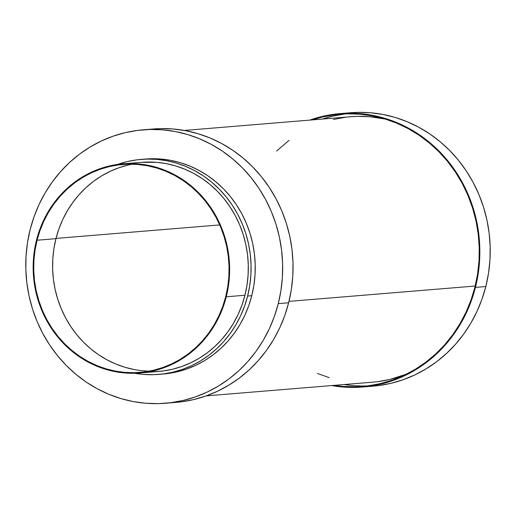 <?xml version="1.0" encoding="UTF-8"?>
<svg xmlns="http://www.w3.org/2000/svg" width="516" height="516" viewBox="0 0 516 516"><rect width="100%" height="100%" fill="white"/><g stroke="black" fill="none" stroke-linecap="round" stroke-linejoin="round"><path stroke-width="0.77" d="M350.364 112.759L357.73 112.372L370.333 112.752L382.859 114.449L395.179 117.448L407.176 121.718L418.734 127.22L429.744 133.896L440.103 141.687L449.707 150.517L458.46 160.295L466.283 170.938L473.101 182.335L478.848 194.377L483.466 206.948L486.917 219.932L489.155 233.193L490.168 246.616L489.948 260.07L488.491 273.416L485.814 286.535A137.172 128.4 -94.7 0 0 350.512 112.746L340.134 113.597A137.172 128.4 85.3 0 1 475.436 287.386L485.814 286.535L481.944 299.293L476.913 311.574L470.779 323.255L463.594 334.226L455.422 344.378L446.353 353.621L436.472 361.858L425.868 369.011L414.645 375.016L402.912 379.808L390.786 383.349L378.383 385.6L367.837 386.471M362.658 387.013A137.172 128.4 85.3 0 1 331.672 385.555L342.837 387.006L355.44 387.387L368.005 386.452L380.408 384.201L392.541 380.666L404.267 375.874L415.49 369.869L426.093 362.716L435.975 354.479L445.044 345.236L453.216 335.084L460.401 324.113L466.535 312.432L471.566 300.151L475.436 287.386A137.172 128.4 85.3 0 1 362.658 387.013L373.036 386.162A137.172 128.4 -94.7 0 0 485.814 286.535L475.436 287.386L478.113 274.273L479.57 260.922L479.79 247.474L478.777 234.051L476.539 220.784L473.088 207.8L468.47 195.229L462.723 183.186L455.905 171.789L448.082 161.153L439.329 151.369L429.725 142.545L419.366 134.753L408.356 128.078L396.798 122.576L384.801 118.306L372.481 115.307L359.955 113.604L347.352 113.223L334.787 114.159L322.384 116.41L309.806 120.105A137.172 128.4 85.3 0 1 340.134 113.597M474.901 287.231A136.579 127.845 85.3 0 1 362.606 386.426A136.579 127.845 85.3 0 1 334.065 385.362L342.876 386.42L355.421 386.8L367.934 385.865L380.286 383.627L392.36 380.105L404.041 375.332L415.212 369.353L425.771 362.226L435.614 354.028L444.644 344.823L452.777 334.716L459.93 323.79L466.038 312.161L471.05 299.931L474.901 287.231A136.579 127.845 85.3 0 0 340.186 114.191A136.579 127.845 85.3 0 0 312.199 119.912L322.506 116.99L334.858 114.752L347.371 113.817L359.923 114.197L372.391 115.887L384.652 118.874L396.598 123.124L408.111 128.6L419.076 135.25L429.383 143.009L438.948 151.801L447.662 161.534L455.454 172.131L462.246 183.477L467.967 195.467L472.566 207.987L475.997 220.912L478.229 234.122L479.241 247.487L479.016 260.877L477.564 274.17L474.901 287.231M344.23 384.523A136.579 127.845 -94.7 0 0 367.682 385.897L365.592 385.962M345.275 113.881A136.579 127.845 -94.7 0 0 322.365 119.073L332.678 116.152L345.03 113.913M30.186 229.465L27.509 242.585L26.052 255.93L25.832 269.384L26.845 282.807L29.083 296.068L32.534 309.052L37.152 321.623L42.899 333.665L49.717 345.062L57.54 355.705L66.293 365.483L75.897 374.313L86.256 382.104L97.266 388.78L108.824 394.282L120.821 398.552L133.141 401.551L145.667 403.248L158.27 403.628L170.835 402.693L183.245 400.442L195.37 396.907L207.097 392.115L218.32 386.11L228.923 378.957L238.805 370.72L247.874 361.477L256.046 351.325L263.231 340.354L269.365 328.673L274.396 316.392L278.266 303.627A137.172 128.4 85.3 0 1 165.488 403.254A137.172 128.4 85.3 0 1 30.186 229.465A137.172 128.4 85.3 0 1 142.964 129.839A137.172 128.4 85.3 0 1 278.266 303.627L280.943 290.514L282.4 277.163L282.62 263.715L281.607 250.292L279.369 237.025L275.918 224.041L271.3 211.47L265.553 199.428L258.735 188.03L250.911 177.394L242.159 167.61L232.555 158.786L222.196 150.994L211.186 144.319L199.627 138.817L187.63 134.547L175.311 131.548L162.785 129.845L150.182 129.464L137.617 130.4L125.214 132.651L113.088 136.192L101.355 140.984L90.132 146.989L79.528 154.142L69.647 162.379L60.578 171.622L52.406 181.774L45.221 192.745L39.087 204.426L34.056 216.707L30.186 229.465M165.488 403.254L175.866 402.403A137.172 128.4 -94.7 0 0 288.644 302.776L278.266 303.627L288.644 302.776A137.172 128.4 -94.7 0 0 153.342 128.987L142.964 129.839M247.622 296.049A107.87 100.975 85.3 0 1 158.928 374.397A107.87 100.975 85.3 0 1 134.663 373.268L143.345 374.39L153.258 374.693L163.14 373.958L172.892 372.184L182.432 369.404L191.655 365.631L200.479 360.916L208.819 355.285L216.591 348.81L223.725 341.54L230.142 333.555L235.799 324.932L240.624 315.74L244.578 306.085L247.622 296.049L249.725 285.735L250.873 275.241L251.047 264.663L250.247 254.104L248.486 243.675L245.777 233.464L242.146 223.576L237.624 214.108L232.265 205.142L226.111 196.777L219.223 189.088L211.676 182.142L203.53 176.014L194.867 170.764L185.779 166.442L176.343 163.082L166.655 160.721L156.806 159.386L146.892 159.089L137.011 159.825L127.259 161.592L117.467 164.462A107.87 100.975 85.3 0 1 141.223 159.386A107.87 100.975 85.3 0 1 247.622 296.049L251.776 295.707L247.622 296.049M158.928 374.397L163.082 374.055A107.87 100.975 -94.7 0 0 251.776 295.707A107.87 100.975 -94.7 0 0 145.37 159.038L141.223 159.386M226.266 296.79A104.909 98.201 85.3 0 1 140.01 372.984A104.909 98.201 85.3 0 1 36.526 240.069L34.475 250.099L33.366 260.309L33.192 270.597L33.972 280.859L35.688 291.011L38.319 300.938L41.854 310.555L46.247 319.765L51.465 328.479L57.45 336.619L64.145 344.095L71.485 350.848L79.412 356.808L87.83 361.916L96.673 366.121L105.851 369.392L115.274 371.681L124.846 372.984L134.489 373.274L144.099 372.558L153.587 370.836L162.863 368.127L171.834 364.464L180.413 359.871L188.527 354.402L196.086 348.1L203.02 341.031L209.27 333.265L214.766 324.874L219.461 315.94L223.305 306.549L226.266 296.79L228.317 286.761L229.427 276.55L229.601 266.262L228.82 255.994L227.105 245.848L224.473 235.922L220.938 226.305L216.546 217.094L211.328 208.38L205.342 200.24L198.647 192.758L191.307 186.005L183.38 180.052L174.963 174.943L166.12 170.732L156.941 167.468L147.518 165.172L137.946 163.875L128.303 163.585L118.693 164.301L109.205 166.023L99.93 168.726L90.958 172.396L82.379 176.982L74.265 182.458L66.706 188.759L59.772 195.822L53.522 203.588L48.027 211.979L43.331 220.912L39.487 230.31L36.526 240.069A104.909 98.201 85.3 0 1 122.782 163.869A104.909 98.201 85.3 0 1 226.266 296.79L244.945 295.249L226.266 296.79M140.01 372.984L158.689 371.449A104.909 98.201 -94.7 0 0 244.945 295.249A104.909 98.201 -94.7 0 0 141.461 162.334L122.782 163.869M132.315 164.172A104.322 97.647 -94.7 0 0 55.947 238.669L37.062 240.224A104.322 97.647 85.3 0 1 122.834 164.462A104.322 97.647 85.3 0 1 225.731 296.629A104.322 97.647 85.3 0 1 139.959 372.397A104.322 97.647 85.3 0 1 37.062 240.224L55.947 238.669L58.889 228.969L62.713 219.629L67.383 210.741L72.846 202.401L79.064 194.68L85.959 187.65L93.473 181.387L101.542 175.943L110.076 171.376L118.996 167.732L128.22 165.043M134.25 369.546L124.878 367.263L115.758 364.019L106.967 359.833L98.588 354.756L90.713 348.829L83.411 342.114L76.749 334.678L70.802 326.583L65.616 317.921L61.243 308.762L57.734 299.196L55.109 289.328L53.406 279.233L52.638 269.03L52.806 258.8L53.909 248.648L55.947 238.669A104.322 97.647 -94.7 0 0 149.363 371.127M37.062 240.224L40.003 230.523L43.828 221.183L48.498 212.302L53.961 203.955L60.172 196.235L67.074 189.204L74.588 182.941L82.65 177.498L91.184 172.937L100.11 169.287L109.328 166.597L118.764 164.888L128.323 164.172L137.907 164.462L147.428 165.759L156.799 168.035L165.926 171.286L174.718 175.466L183.09 180.548L190.965 186.47L198.267 193.184L204.929 200.627L210.876 208.716L216.062 217.384L220.435 226.543L223.944 236.102L226.569 245.977L228.272 256.065L229.046 266.275L228.878 276.505L227.769 286.651L225.731 296.629L222.789 306.336L218.965 315.676L214.295 324.558L208.832 332.904L202.62 340.625L195.719 347.649L188.205 353.918L180.142 359.355L171.609 363.922L162.682 367.566L153.465 370.256L144.029 371.972L134.47 372.681L124.885 372.391L115.365 371.101L105.993 368.817L96.873 365.573L88.075 361.387L79.703 356.311L71.827 350.383L64.526 343.669L57.863 336.232L51.916 328.137L46.73 319.475L42.357 310.316L38.848 300.751L36.223 290.882L34.52 280.794L33.746 270.584L33.921 260.354L35.023 250.202L37.062 240.224M141.345 162.34L156.625 162.334L166.197 163.636L175.621 165.933L184.799 169.196L193.642 173.402L202.059 178.51L209.986 184.47L217.326 191.223L224.021 198.699L230.007 206.839L235.225 215.553L239.618 224.763L243.152 234.38L245.784 244.313L247.499 254.459L248.28 264.721L248.106 275.009L246.996 285.219L244.945 295.249L241.985 305.008L238.14 314.405L233.445 323.339L227.949 331.73L221.699 339.496L214.766 346.565L207.206 352.86L199.092 358.336L190.514 362.922L181.542 366.592L172.267 369.301L162.779 371.017L153.168 371.733M145.254 159.051L160.96 159.044L170.809 160.379L180.497 162.74L189.927 166.1L199.021 170.422L207.677 175.672L215.823 181.8L223.376 188.746L230.259 196.435L236.412 204.8L241.778 213.766L246.293 223.235L249.925 233.122L252.64 243.333L254.401 253.762L255.201 264.321L255.027 274.899L253.878 285.393L251.776 295.707L248.731 305.743L244.778 315.399L239.946 324.59L234.296 333.213L227.872 341.199L220.738 348.468L212.966 354.943L204.626 360.574L195.803 365.289L186.579 369.063L177.046 371.843L167.287 373.616L161.005 374.203M153.194 129L160.56 128.613L173.163 128.994L185.689 130.69L198.009 133.689L210.006 137.959L221.564 143.461L232.574 150.137L242.933 157.928L252.537 166.758L261.29 176.536L269.113 187.179L275.931 198.576L281.678 210.618L286.296 223.189L289.747 236.173L291.985 249.434L292.998 262.857L292.778 276.312L291.321 289.657L288.644 302.776L284.774 315.534L279.743 327.815L273.609 339.496L266.424 350.467L258.252 360.62L249.183 369.862L239.301 378.099L228.698 385.252L217.475 391.257L205.742 396.049L193.616 399.59L181.213 401.841L170.667 402.712M56.012 238.411L219.739 224.924L56.012 238.411M288.992 301.37L475.197 286.032L288.992 301.37M350.487 116.758L357.64 116.377L369.875 116.751L385.252 119.054A133.173 124.659 -94.7 0 0 350.635 116.745L184.328 130.445M206.194 395.895L372.5 382.195A133.173 124.659 -94.7 0 0 406.273 374.248L389.735 379.466L377.693 381.647M276.595 151.053L289.044 140.339M333.394 119.473L345.443 117.287M329.137 377.628L317.488 373.481"/></g></svg>
